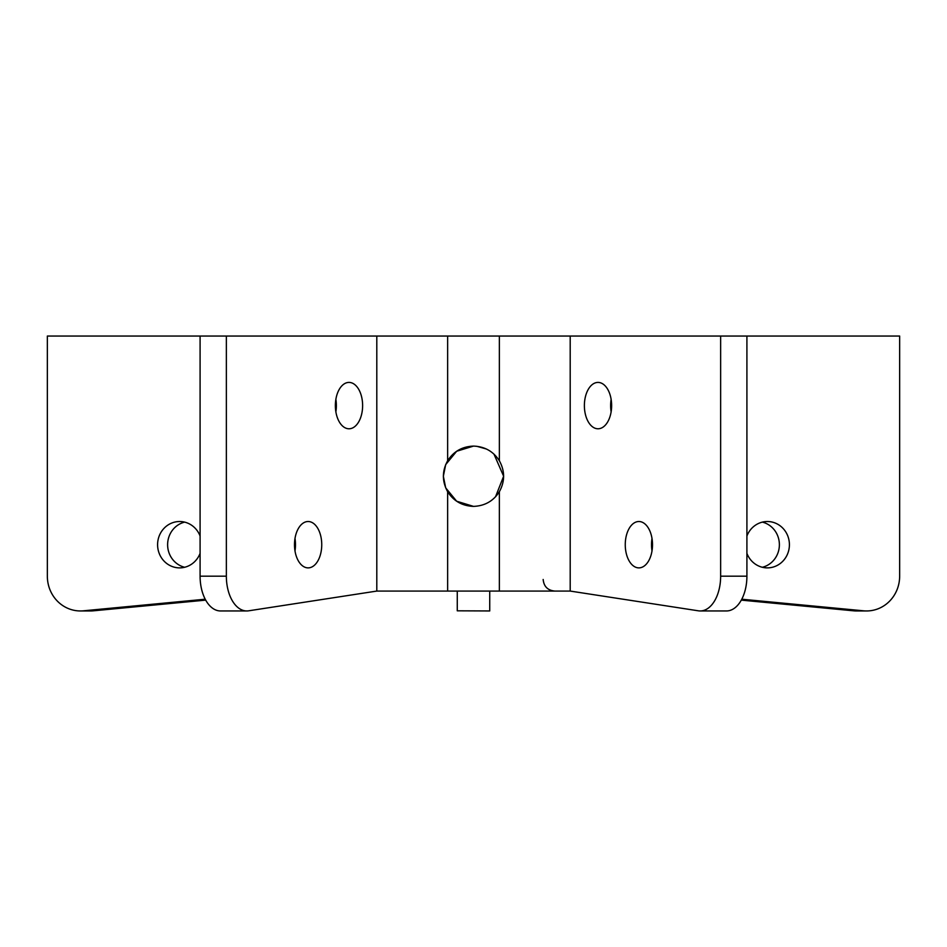 <?xml version="1.0" encoding="UTF-8"?>
<svg xmlns="http://www.w3.org/2000/svg" width="947" height="947" viewBox="0 0 947 947"><rect width="100%" height="100%" fill="white"/><g stroke="black" fill="none" stroke-linecap="round" stroke-linejoin="round"><path stroke-width="1.42" d="M200.089 576.178A34.779 20.443 90 0 0 220.533 610.957L246.788 610.957A34.779 20.443 -90 0 1 226.357 576.178L200.089 576.178L200.089 336.043L47.35 336.043L47.35 576.178A34.779 33.074 90 0 0 80.424 610.957L90.45 610.957A34.779 33.074 -90 0 0 93.433 610.815L83.407 610.815A34.779 33.074 90 0 1 80.424 610.957M445.694 487.871L456.655 501.223L473.5 506.385C462.231 505.958 453.613 501.07 447.635 491.706C441.989 481.396 441.989 471.085 447.635 460.775L447.635 336.043L376.799 336.043L376.799 591.07L248.635 610.815A34.779 20.443 -90 0 1 246.788 610.957M376.799 336.043L226.357 336.043L226.357 576.178M335.368 405.6A23.178 13.625 -90 0 1 348.993 382.41A23.178 13.625 -90 0 1 362.618 405.6A23.178 13.625 -90 0 1 348.993 428.778A23.178 13.625 -90 0 1 335.368 405.6M294.493 544.703A23.178 13.625 -90 0 1 308.118 521.513A23.178 13.625 -90 0 1 321.743 544.703A23.178 13.625 -90 0 1 308.118 567.88A23.178 13.625 -90 0 1 294.493 544.703M866.576 610.957A34.779 33.074 -90 0 1 863.593 610.815L853.567 610.815A34.779 33.074 90 0 0 856.55 610.957L866.576 610.957A34.779 33.074 -90 0 0 899.65 576.178L899.65 336.043L720.643 336.043L720.643 576.178A34.779 20.443 90 0 1 700.212 610.957A34.779 20.443 90 0 1 698.365 610.815L570.201 591.07L570.201 336.043L499.365 336.043L499.365 460.775C505.011 471.085 505.011 481.396 499.365 491.706L499.365 591.07L570.201 591.07M700.212 610.957L726.467 610.957A34.779 20.443 -90 0 0 746.911 576.178L720.643 576.178M746.911 336.043L746.911 576.178M611.135 411.803A23.178 13.625 90 0 1 611.135 399.385M652.01 550.905A23.178 13.625 90 0 1 652.01 538.488M853.567 610.815L741.288 600.126M762.347 522.117A23.178 22.053 -90 0 1 779.381 544.703A23.178 22.053 -90 0 1 762.347 567.277M741.773 599.214L863.593 610.815M489.729 610.957L457.271 610.815L489.729 610.957M457.271 610.815L457.271 591.07M489.729 591.07L489.729 610.815M83.407 610.815L205.227 599.214M200.089 536.038A23.178 22.053 -90 0 0 179.646 521.513A23.178 22.053 -90 0 0 157.593 544.703A23.178 22.053 -90 0 0 179.646 567.88A23.178 22.053 -90 0 0 200.089 553.356M205.712 600.126L93.433 610.815M376.799 591.07L499.365 591.07M447.635 460.775C453.613 451.411 462.231 446.522 473.5 446.096L456.655 451.257L445.694 464.61M445.67 464.669L443.362 476.211M443.362 476.27L445.67 487.812M495.518 496.82L503.638 476.234L493.967 454.11M486.427 449.02L476.838 446.297M746.911 553.356A23.178 22.053 90 0 0 767.354 567.88A23.178 22.053 90 0 0 789.407 544.703A23.178 22.053 90 0 0 767.354 521.513A23.178 22.053 90 0 0 746.911 536.038M720.643 336.043L570.201 336.043M652.507 544.703A23.178 13.625 -90 0 0 638.882 521.513A23.178 13.625 -90 0 0 625.257 544.703A23.178 13.625 -90 0 0 638.882 567.88A23.178 13.625 -90 0 0 652.507 544.703M611.632 405.6A23.178 13.625 -90 0 0 598.007 382.41A23.178 13.625 -90 0 0 584.382 405.6A23.178 13.625 -90 0 0 598.007 428.778A23.178 13.625 -90 0 0 611.632 405.6M335.865 411.803A23.178 13.625 90 0 0 335.865 399.385M294.99 550.905A23.178 13.625 90 0 0 294.99 538.488M184.653 567.277A23.178 22.053 90 0 1 167.619 544.703A23.178 22.053 90 0 1 184.653 522.117M499.365 491.706C493.387 501.07 484.769 505.958 473.5 506.385M473.5 446.096C484.769 446.522 493.387 451.411 499.365 460.775M447.635 591.07L447.635 491.706M499.365 336.043L447.635 336.043M226.357 336.043L200.089 336.043M543.164 579.469C543.85 586.513 547.721 590.372 554.764 591.07"/></g></svg>
